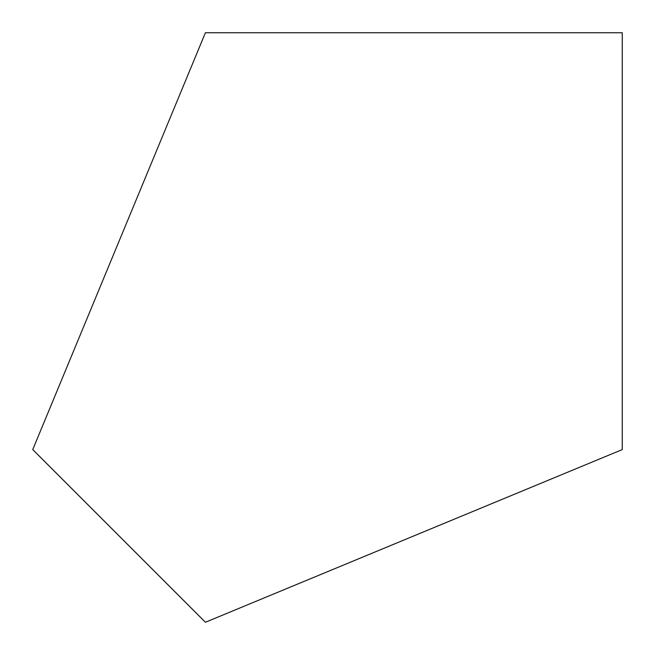 <?xml version="1.0" encoding="UTF-8"?>
<svg xmlns="http://www.w3.org/2000/svg" width="655" height="655" viewBox="0 0 655 655"><rect width="100%" height="100%" fill="white"/><g stroke="black" fill="none" stroke-linecap="round" stroke-linejoin="round"><path stroke-width="0.98" d="M205.424 622.25L622.25 449.592L622.25 32.75L205.408 32.75L32.75 449.576L205.424 622.25"/></g></svg>
